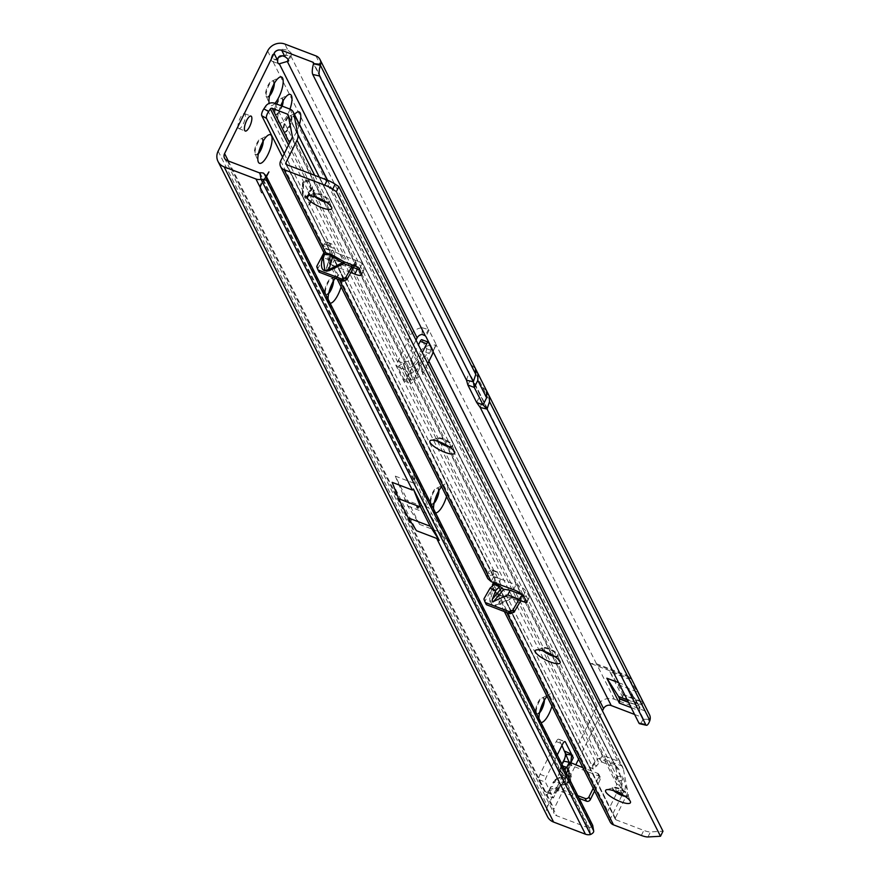 <?xml version="1.0" encoding="UTF-8"?>
<svg xmlns="http://www.w3.org/2000/svg" width="881" height="881" viewBox="0 0 881 881"><rect width="100%" height="100%" fill="white"/><g stroke="black" fill="none" stroke-linecap="round" stroke-linejoin="round"><path stroke-width="0.66" stroke-dasharray="4.41 3.3" d="M544.381 700.197A8.744 2.819 110.9 0 0 544.029 698.358A8.744 2.819 110.9 0 0 543.412 697.741A8.744 2.819 110.9 0 0 542.333 697.884A8.744 2.819 110.9 0 0 538.654 702.631A8.744 2.819 110.9 0 0 536.474 713.247A8.744 2.819 110.9 0 0 536.573 713.456A8.744 2.819 110.9 0 0 537.19 714.073A8.744 2.819 110.9 0 0 539.546 712.872M540.967 722.497A15.296 4.934 -69.1 0 1 539.403 720.955A15.296 4.934 -69.1 0 1 538.974 718.522M438.947 490.541A8.744 2.819 110.9 0 0 438.595 488.691A8.744 2.819 110.9 0 0 437.978 488.074A8.744 2.819 110.9 0 0 436.899 488.217A8.744 2.819 110.9 0 0 433.221 492.964A8.744 2.819 110.9 0 0 431.04 503.58A8.744 2.819 110.9 0 0 431.139 503.789A8.744 2.819 110.9 0 0 431.756 504.417A8.744 2.819 110.9 0 0 434.113 503.216M435.544 512.83A15.296 4.934 -69.1 0 1 433.97 511.288A15.296 4.934 -69.1 0 1 433.54 508.866M333.514 280.874A8.744 2.819 110.9 0 0 333.172 279.035A8.744 2.819 110.9 0 0 332.544 278.407A8.744 2.819 110.9 0 0 331.465 278.561A8.744 2.819 110.9 0 0 327.787 283.308A8.744 2.819 110.9 0 0 325.607 293.913A8.744 2.819 110.9 0 0 325.706 294.133A8.744 2.819 110.9 0 0 326.322 294.75A8.744 2.819 110.9 0 0 328.679 293.549M330.111 303.174A15.296 4.934 -69.1 0 1 328.536 301.632A15.296 4.934 -69.1 0 1 328.106 299.199M263.221 141.103A8.744 2.819 110.9 0 0 262.879 139.253A8.744 2.819 110.9 0 0 262.263 138.636A8.744 2.819 110.9 0 0 261.172 138.78A8.744 2.819 110.9 0 0 257.494 143.526A8.744 2.819 110.9 0 0 255.325 154.142A8.744 2.819 110.9 0 0 255.413 154.351A8.744 2.819 110.9 0 0 256.03 154.979A8.744 2.819 110.9 0 0 258.397 153.779M274.343 83.365A8.744 2.819 110.9 0 0 273.991 81.515A8.744 2.819 110.9 0 0 273.374 80.898A8.744 2.819 110.9 0 0 272.295 81.041A8.744 2.819 110.9 0 0 268.617 85.787A8.744 2.819 110.9 0 0 266.436 96.403A8.744 2.819 110.9 0 0 266.536 96.613A8.744 2.819 110.9 0 0 267.152 97.229A8.744 2.819 110.9 0 0 269.509 96.04M274.861 103.352A15.296 4.934 -69.1 0 1 269.366 104.112A15.296 4.934 -69.1 0 1 269.157 103.407M283.131 100.83A8.744 2.819 110.9 0 0 282.779 98.98A8.744 2.819 110.9 0 0 282.162 98.364A8.744 2.819 110.9 0 0 281.072 98.518A8.744 2.819 110.9 0 0 277.405 103.264A8.744 2.819 110.9 0 0 275.224 113.869A8.744 2.819 110.9 0 0 275.312 114.09A8.744 2.819 110.9 0 0 275.94 114.706A8.744 2.819 110.9 0 0 280.698 109.817A8.744 2.819 110.9 0 0 282.173 106.138M289.97 109.112A15.296 4.934 -69.1 0 1 287.735 114.475A15.296 4.934 -69.1 0 1 278.154 121.589A15.296 4.934 -69.1 0 1 280.786 105.61M284.1 131.555A8.744 2.819 110.9 0 0 284.717 132.172A8.744 2.819 110.9 0 0 289.486 127.282A8.744 2.819 110.9 0 0 291.567 116.457A8.744 2.819 110.9 0 0 290.95 115.84A8.744 2.819 110.9 0 0 289.86 115.984A8.744 2.819 110.9 0 0 286.193 120.73A8.744 2.819 110.9 0 0 284.012 131.346A8.744 2.819 110.9 0 0 284.1 131.555M299.463 124.364A15.296 4.934 -69.1 0 1 296.523 131.952A15.296 4.934 -69.1 0 1 286.942 139.055A15.296 4.934 -69.1 0 1 290.752 120.488A15.296 4.934 -69.1 0 1 294.507 114.519M288.23 59.567L290.422 55.151A8.744 2.346 -153.7 0 0 291.71 54.611A8.744 2.346 -153.7 0 0 291.6 53.686A8.744 2.346 -153.7 0 0 288.043 50.426L284.937 56.714M418.057 507.72L416.482 506.652L417.506 506.63L418.993 507.897L418.057 507.72M567.199 770.269L566.769 773.705L561.318 784.74L564.787 780.577L567.485 769.785L570.139 773.694L570.745 780.258L564.875 784.553C570.998 782.504 572.815 778.826 570.337 773.518L568.201 770.038L567.188 770.093L569.567 765.27L571.978 765.743L569.743 762.693M566.769 773.705L567.265 769.752L571.108 759.94M562.816 765.93L560.734 766.514L560.327 771.249A7.577 4.449 6.6 0 0 559.501 772.945L559.501 772.945A7.577 4.449 6.6 0 0 560.679 775.743L561.087 772.13A7.577 4.449 -173.4 0 1 559.92 769.333L559.92 769.333A7.577 4.449 -173.4 0 1 560.745 767.648L563.014 761.9M561.99 765.897A7.577 6.596 86.9 0 0 561.384 771.635L561.902 772.086A7.577 3.172 -31.6 0 1 564.391 769.058M560.327 771.249L554.876 782.284A7.577 6.784 64.3 0 1 558.29 778.011A7.577 6.784 64.3 0 1 559.798 777.516L559.259 776.91L560.679 775.743L564.038 775.555L565.228 776.59L563.157 777.339A7.577 0.826 77 0 0 563.51 781.821L569.071 778.364M238.266 128.02A8.017 2.588 110.9 0 0 238.828 128.593A8.017 2.588 110.9 0 0 243.674 123.087A8.017 2.588 110.9 0 0 245.105 114.178A8.017 2.588 110.9 0 0 244.544 113.616A8.017 2.588 110.9 0 0 239.698 119.122A8.017 2.588 110.9 0 0 238.266 128.02M543.632 701.562A8.744 2.819 110.9 0 0 543.39 698.104A8.744 2.819 110.9 0 0 542.773 697.488A8.744 2.819 110.9 0 0 537.487 703.501A8.744 2.819 110.9 0 0 535.923 713.214A8.744 2.819 110.9 0 0 536.54 713.83A8.744 2.819 110.9 0 0 539.899 711.363M438.198 491.895A8.744 2.819 110.9 0 0 437.956 488.448A8.744 2.819 110.9 0 0 437.339 487.832A8.744 2.819 110.9 0 0 432.064 493.834A8.744 2.819 110.9 0 0 430.49 503.547A8.744 2.819 110.9 0 0 431.106 504.163A8.744 2.819 110.9 0 0 434.465 501.696M332.765 282.239A8.744 2.819 110.9 0 0 332.522 278.781A8.744 2.819 110.9 0 0 331.906 278.165A8.744 2.819 110.9 0 0 326.631 284.178A8.744 2.819 110.9 0 0 325.056 293.891A8.744 2.819 110.9 0 0 325.673 294.507A8.744 2.819 110.9 0 0 329.031 292.04M283.462 131.313A8.744 2.819 110.9 0 0 284.078 131.93A8.744 2.819 110.9 0 0 289.353 125.928A8.744 2.819 110.9 0 0 290.917 116.215A8.744 2.819 110.9 0 0 290.301 115.598A8.744 2.819 110.9 0 0 285.026 121.6A8.744 2.819 110.9 0 0 283.462 131.313M282.383 102.196A8.744 2.819 110.9 0 0 282.14 98.738A8.744 2.819 110.9 0 0 281.513 98.121A8.744 2.819 110.9 0 0 276.238 104.123A8.744 2.819 110.9 0 0 274.674 113.836A8.744 2.819 110.9 0 0 275.29 114.464A8.744 2.819 110.9 0 0 281.535 105.896M273.595 84.719A8.744 2.819 110.9 0 0 273.352 81.272A8.744 2.819 110.9 0 0 272.736 80.645A8.744 2.819 110.9 0 0 267.45 86.657A8.744 2.819 110.9 0 0 265.886 96.37A8.744 2.819 110.9 0 0 266.502 96.987A8.744 2.819 110.9 0 0 269.861 94.52M262.483 142.458A8.744 2.819 110.9 0 0 262.23 139.011A8.744 2.819 110.9 0 0 261.613 138.394A8.744 2.819 110.9 0 0 256.338 144.396A8.744 2.819 110.9 0 0 254.774 154.109A8.744 2.819 110.9 0 0 255.391 154.726A8.744 2.819 110.9 0 0 258.739 152.27M631.137 707.597L638.857 710.538L313.592 63.707M476.643 402.463L480.156 395.36L479.484 393.609L480.167 394.214L626.336 685.627L638.031 703.93A1.454 1.344 147.4 0 1 638.714 705.703L627.812 688.667L482.7 400.095A1.454 1.322 -26.7 0 0 481.962 398.52M650.112 719.546L643.042 718.951A8.744 2.467 -77.1 0 1 639.606 723.73M218.136 151.125L547.619 806.324L597.12 706.155A13.116 11.905 153.3 0 1 614.321 699.25L645.41 711.088A8.744 7.94 153.3 0 1 649.495 714.711M628.12 676.696L631.49 679.042L627.569 675.606L596.47 663.756L590.81 663.536L597.021 664.847L628.12 676.696L645.41 711.088M430.93 347.224L430.996 351.926L433.067 351.277L436.172 344.989A4.372 1.167 -153.7 0 0 436.205 344.923A4.372 1.167 -153.7 0 0 436.161 344.46L429.014 330.265A4.372 1.167 -153.7 0 0 428.386 329.516L425.281 335.804M419.554 524.349L395.305 476.125L407.826 506.035L419.554 524.349L439.762 532.058L588.53 827.898A1.454 1.322 -26.7 0 0 589.389 827.953L590.534 834.516M439.762 532.058L445.566 539.117L429.741 514.383L413.971 476.302C413.134 472.326 414.235 473.24 417.275 479.044L445.709 535.582C448.528 541.441 448.484 542.619 445.566 539.117M588.53 827.898L556.726 815.773A5.826 5.286 -26.7 0 1 554.061 808.78L575.711 764.961M395.305 476.125L415.513 483.834L413.971 476.302M547.013 696.375A15.296 4.934 -69.1 0 1 549.645 694.074A15.296 4.934 -69.1 0 1 551.947 706.188M441.579 486.708A15.296 4.934 -69.1 0 1 444.211 484.418A15.296 4.934 -69.1 0 1 446.513 496.521M335.176 278.297A15.296 4.934 -69.1 0 1 338.778 274.751A15.296 4.934 -69.1 0 1 341.079 286.865M266.48 176.641L261.723 184.239A2.918 0.936 110.9 0 0 260.688 188.468L262.56 192.179L261.998 193.071L260.192 189.47A4.075 1.322 110.9 0 1 261.646 183.556L266.249 176.189M429.972 345.319A13.116 11.905 -26.7 0 0 419.477 352.896L406.791 378.566A4.372 1.41 110.9 0 1 404.412 381.01A4.372 1.41 110.9 0 1 403.939 379.414L410.381 381.869A4.372 1.41 110.9 0 0 410.854 383.466A4.372 1.41 110.9 0 0 413.233 381.021L425.919 355.351A5.826 5.286 -26.7 0 1 430.996 351.926M416.019 340.132L404.445 363.545A4.372 1.41 110.9 0 0 403.718 369.271A4.372 1.41 110.9 0 0 404.049 369.282L397.606 366.826A4.372 1.41 110.9 0 1 397.276 366.815L403.718 369.271M578.586 759.158L602.45 710.868M557.277 754.907L546.484 776.745A4.372 1.41 110.9 0 0 545.438 782.152L553.4 797.988L546.958 795.532L550.691 787.977C550.185 786.193 552.211 786.083 556.77 787.647L559.534 790.918L557.133 790.433L558.147 790.378L557.133 790.433L553.4 797.988L557.133 790.433L550.691 787.977L546.958 795.532L544.91 791.468L551.737 794.563M427.792 363.545L423.221 372.784A8.744 7.94 -26.7 0 1 418.321 377.255L411.174 380.129A4.372 1.828 159.1 0 0 410.777 380.295L408.421 374.106L402.925 363.17L405.282 369.359A4.372 1.828 159.1 0 0 405.678 369.205L412.837 366.342A8.744 7.94 153.3 0 0 417.737 361.86L422.296 352.62M561.318 784.74L559.523 785.61L560.536 785.555L559.71 785.423L561.505 784.564L564.864 784.376L560.514 785.378M557.133 790.433L559.523 785.61L564.875 784.553M569.567 765.27L570.58 765.215L569.567 765.27L570.833 762.715M594.598 790.995L600.269 779.52A2.918 2.643 -26.7 0 0 598.937 776.018L571.978 765.743L570.8 763.089M561.935 745.469L558.895 739.434A4.372 1.41 110.9 0 0 558.587 739.115A4.372 1.41 110.9 0 0 556.208 741.571L540.042 774.289A4.372 1.41 110.9 0 0 538.996 779.696L544.91 791.468L547.685 791.303L552.145 794.453L557.078 791.105L559.534 790.918L579.136 798.373M277.658 60.514L271.216 58.058A8.744 2.819 110.9 0 0 272.163 61.318A8.744 2.819 110.9 0 0 272.857 61.329L278.077 63.311M422.208 334.461L422.109 327.732A13.116 11.905 153.3 0 0 410.689 335.419L398.003 361.089A4.372 1.41 110.9 0 0 397.276 366.815M563.124 762.814L566.857 755.259L564.82 751.196M552.872 782.427L556.495 778.881A7.577 6.784 64.3 0 1 558.003 778.386L563.157 777.339L558.003 778.386M554.876 782.284L553.081 783.154C552.387 781.744 554.413 781.634 559.16 782.824A7.577 0.826 -103 0 1 558.807 778.341M547.685 791.303L557.31 787.856L577.76 795.653M593.221 788.275L598.893 776.789A2.918 2.643 -26.7 0 0 597.56 773.287L582.87 767.692M263.518 173.139L591.911 826.18A8.744 3.535 -9.9 0 1 589.389 827.953L441.568 533.996M591.911 826.18L592.638 825.365M392.155 482.348L416.482 530.714M551.627 794.453L544.91 791.468M403.443 369.051L405.282 369.359L410.777 380.295L410.381 381.869L403.443 369.051M547.619 806.324A13.116 11.905 -26.7 0 0 547.497 816.632M569.016 761.966L570.767 763.42M569.104 762.153L571.978 765.743M557.078 791.105L556.208 787.878M561.913 764.135L557.497 778.529L558.29 778.011L556.495 778.881A7.577 6.784 64.3 0 0 553.081 783.154M561.902 772.086L564.038 775.555A7.577 3.172 -31.6 0 1 566.252 772.769M556.197 791.7L559.402 785.654L561.45 784.575C564.203 783.066 565.965 779.465 566.736 773.771L570.337 773.518M568.014 770.225L570.58 765.215M408.806 373.94L415.964 371.066L410.48 360.153L412.837 366.342L418.321 377.255L415.964 371.066A1.454 1.322 -26.7 0 0 416.779 370.328L411.295 359.404A1.454 1.322 153.3 0 1 410.48 360.153L403.322 363.027A4.372 1.828 159.1 0 1 402.925 363.17L397.606 366.826L403.939 379.414L408.421 374.106A4.372 1.828 159.1 0 1 408.806 373.94L411.174 380.129M428.474 342.346L422.032 339.89L426.426 348.623A2.918 0.936 -69.1 0 1 425.721 352.235L416.779 370.328M411.295 359.404L418.442 344.945M262.042 191.981L261.492 192.873L259.675 189.272A4.075 1.322 110.9 0 1 261.128 183.358L268.639 172.169L261.216 184.041A2.918 0.936 110.9 0 0 260.181 188.27L262.56 192.179M407.826 506.035L429.741 514.383L431.646 513.601L445.709 535.582M404.533 499.483L426.448 507.83L428.364 507.082L431.646 513.601M596.47 663.756L436.172 344.989L430.897 345.209L430.919 346.519M430.897 345.209A13.116 11.905 -26.7 0 0 430.291 345.275M267.648 50.955L271.216 58.058C273.11 50.217 278.715 47.673 288.043 50.426L284.838 44.05M422.109 327.732L428.386 329.516L290.422 55.151L282.768 55.679M278.429 57.419L272.857 61.329L410.689 335.419M634.584 714.447L642.304 717.387L638.857 710.538L643.042 718.951L649.859 720.504M642.304 717.387A1.454 1.322 153.3 0 1 643.086 718.797M627.239 699.833L638.053 703.963L639.066 705.978A1.454 1.322 153.3 0 1 639.749 706.584A1.454 1.454 0 0 1 639.903 707.333L639.617 711.573L639.738 707.729A1.454 0.947 3.8 0 0 639.121 706.419L638.846 710.538M618.616 682.687L626.325 685.627M622.845 697.554L609.905 671.84L629.397 679.262L642.326 704.976L622.845 697.554L623.01 694.911L642.502 702.344L642.326 704.976M631.49 679.042L590.81 663.536M629.397 679.262L637.602 692.081L642.524 701.871A8.744 2.819 -69.1 0 1 642.502 702.344M609.905 671.84L618.11 684.658L637.602 692.081M618.11 684.658L623.032 694.448A8.744 2.819 -69.1 0 1 623.01 694.911M623.032 694.448L642.524 701.871M486.103 604.157L485.178 601.734A1.454 1.322 153.3 0 1 485.277 600.622L484.176 598.441M522.026 601.018L512.863 597.527A1.454 1.454 0 0 0 512.511 597.439A1.454 1.123 96.6 0 1 512.973 597.637L505.033 596.723L497.402 593.772L500.871 595.908L511.773 597.692L512.07 598.342L512.863 597.527L521.398 600.842M505.033 596.723A1.454 1.123 96.6 0 0 504.571 596.536L512.511 597.439A1.454 1.123 96.6 0 0 511.773 597.692L497.347 604.608L493.14 605.247C490.056 603.386 489.979 598.728 492.897 591.261L491.345 590.424C487.953 602.197 490.056 607.141 497.655 605.258L512.07 598.342L520.175 601.437M332.699 250.27L331.697 250.303L326.168 269.046L326.411 271.612L341.641 264.608C346.178 261.69 345.396 258.155 339.295 254.025L331.697 250.303L329.681 260.049L326.036 269.465L331.697 250.226M625.158 796.402A8.744 2.346 -153.7 0 0 628.032 796.028A8.744 2.346 -153.7 0 0 628.01 795.29A8.744 2.346 -153.7 0 0 627.933 795.103A8.744 2.346 -153.7 0 0 618.55 788.88A8.744 2.346 -153.7 0 0 612.956 787.845A8.744 2.346 -153.7 0 0 612.361 788.275A8.744 2.346 -153.7 0 0 612.46 789.211A8.744 2.346 -153.7 0 0 613.804 790.797M554.865 656.631A8.744 2.346 -153.7 0 0 557.75 656.246A8.744 2.346 -153.7 0 0 557.728 655.519A8.744 2.346 -153.7 0 0 557.64 655.321A8.744 2.346 -153.7 0 0 548.257 649.099A8.744 2.346 -153.7 0 0 542.674 648.075A8.744 2.346 -153.7 0 0 542.068 648.504A8.744 2.346 -153.7 0 0 542.178 649.429A8.744 2.346 -153.7 0 0 543.522 651.015M449.431 446.964A8.744 2.346 -153.7 0 0 452.316 446.59A8.744 2.346 -153.7 0 0 452.294 445.852A8.744 2.346 -153.7 0 0 452.206 445.665A8.744 2.346 -153.7 0 0 442.824 439.443A8.744 2.346 -153.7 0 0 437.24 438.408A8.744 2.346 -153.7 0 0 436.635 438.837A8.744 2.346 -153.7 0 0 436.745 439.773A8.744 2.346 -153.7 0 0 438.088 441.359M326.433 202.366A8.744 2.346 -153.7 0 0 329.307 201.98A8.744 2.346 -153.7 0 0 329.285 201.242A8.744 2.346 -153.7 0 0 329.208 201.055A8.744 2.346 -153.7 0 0 322.27 195.89A8.744 2.346 -153.7 0 0 314.231 193.809A8.744 2.346 -153.7 0 0 313.636 194.238A8.744 2.346 -153.7 0 0 313.735 195.164A8.744 2.346 -153.7 0 0 315.079 196.749M615.929 791.567A8.744 2.346 26.3 0 1 612.669 787.647A8.744 2.346 26.3 0 1 618.858 788.242A8.744 2.346 26.3 0 1 628.34 795.4A8.744 2.346 26.3 0 1 623.252 795.191M545.647 651.797A8.744 2.346 26.3 0 1 542.388 647.876A8.744 2.346 26.3 0 1 548.577 648.471A8.744 2.346 26.3 0 1 558.058 655.618A8.744 2.346 26.3 0 1 552.96 655.409M440.214 442.13A8.744 2.346 26.3 0 1 436.954 438.209A8.744 2.346 26.3 0 1 443.143 438.815A8.744 2.346 26.3 0 1 452.625 445.962A8.744 2.346 26.3 0 1 447.526 445.753M324.527 201.143A8.744 2.346 -153.7 0 0 329.615 201.353A8.744 2.346 -153.7 0 0 329.516 200.428A8.744 2.346 -153.7 0 0 321.477 194.756A8.744 2.346 -153.7 0 0 313.944 193.611A8.744 2.346 -153.7 0 0 314.054 194.536A8.744 2.346 -153.7 0 0 317.204 197.531M308.625 205.163L311.345 199.106L310.696 196.562L311.268 195.252L312.193 196.992L313.768 194.194L312.843 191.111L313.416 189.8L314.572 192.036A2.18 0.705 110.9 0 1 314.043 194.734L308.625 205.163M311.213 196.76L311.786 195.45L312.711 197.19L314.286 194.393L313.361 191.298L313.933 189.999L315.079 192.234A2.18 0.705 110.9 0 1 314.561 194.932L309.187 205.416L312.039 198.39L310.696 196.562M493.426 582.429L493.911 581.493L499.064 583.464A3.645 1.178 110.9 0 0 499.164 583.266A3.645 1.178 110.9 0 0 500.078 578.85L497.688 572.573A8.744 2.819 110.9 0 0 496.972 571.736A8.744 2.819 110.9 0 0 493.096 575.018L487.204 575.612L487.821 578.663M493.911 581.493A3.645 1.178 110.9 0 0 494.01 581.306A3.645 1.178 110.9 0 0 494.913 576.89L492.534 570.602A8.744 2.819 110.9 0 0 491.818 569.776A8.744 2.819 110.9 0 0 487.942 573.057L493.096 575.018L333.657 257.946A8.744 2.819 110.9 0 0 334.934 248.905A8.744 2.819 110.9 0 0 334.835 248.717L331.685 243.982A3.645 1.178 110.9 0 0 331.465 243.806A3.645 1.178 110.9 0 0 329.395 246.041L328.558 247.814L329.285 249.697L325.673 248.244L323.922 257.858L329.681 260.049M353.611 267.593L334.406 259.873L333.657 257.946L328.492 255.986A8.744 2.819 110.9 0 0 329.78 246.933A8.744 2.819 110.9 0 0 329.681 246.757L326.521 242.022A3.645 1.178 110.9 0 0 326.311 241.846A3.645 1.178 110.9 0 0 324.241 244.081L323.404 245.854L323.569 252.021L325.673 248.244M302.304 196.232L302.987 195.318L303.152 182.951L303.725 181.805L309.892 181.354L310.365 179.988L304.165 180.429A2.18 0.705 110.9 0 0 303.086 181.673A2.18 0.705 110.9 0 0 302.48 183.854L302.304 196.232L302.899 196.65L303.67 183.138L304.231 182.004L310.398 181.552L310.883 180.187L304.683 180.627A2.18 0.705 110.9 0 0 303.604 181.871A2.18 0.705 110.9 0 0 302.987 184.052L302.822 196.43M284.266 153.657L592.495 766.602L597.428 759.301A1.454 1.322 153.3 0 1 599.234 758.706L614.464 764.51A1.454 1.322 153.3 0 1 615.257 765.424L618.22 780.654A8.017 0.826 76.3 0 0 617.085 777.571A8.017 0.826 76.3 0 0 616.59 776.965A8.017 0.826 76.3 0 0 616.898 781.414L622.537 780.037L621.865 786.215A8.017 2.588 110.9 0 0 621.931 793.164A8.017 2.588 110.9 0 0 624.552 791.534L625.554 786.039A8.017 0.826 76.3 0 0 622.713 776.194A8.017 0.826 76.3 0 0 622.217 775.599A8.017 0.826 76.3 0 0 622.537 780.037L319.351 177.136M350.902 272.537L331.917 264.906L334.406 259.873L333.547 258.551L327.831 258.695L328.492 255.986L487.942 573.057L487.204 575.612M282.57 157.093L589.059 766.58A5.826 2.081 119.1 0 0 589.4 766.955A5.826 2.081 119.1 0 0 593.331 764.047L595.082 761.459A7.29 6.619 153.3 0 1 600.941 758.034L621.92 766.03A7.29 6.619 153.3 0 1 622.768 767.296A7.29 6.619 153.3 0 1 623.308 768.86L627.338 789.596A10.198 9.262 153.3 0 1 626.501 795.422L615.312 818.064A1.454 1.322 -26.7 0 0 615.984 819.815L498.194 585.149L498.789 586.768L495.276 585.513L493.129 589.191L492.776 588.497L491.697 589.367L485.277 600.622M506.685 612.438L497.291 593.772L493.195 589.114A1.454 1.189 150.2 0 1 493.294 590.248L497.38 594.323M493.129 589.191L492.402 585.039M589.4 766.955L593.387 769.168L598.651 763.442A2.918 2.654 153.3 0 1 602.274 762.241L617.504 768.045A2.918 2.654 153.3 0 1 619.079 769.884L623.12 790.62A5.837 5.297 153.3 0 1 622.636 793.957L609.586 820.365L607.747 811.291L493.03 583.178M609.586 820.365A7.29 6.619 -26.7 0 0 610.093 821.83M334.406 259.873L492.92 575.469L493.679 576.592L516.024 584.632A8.744 2.346 26.3 0 1 525.759 590.821L529.382 596.734A3.645 0.98 26.3 0 1 529.481 597.208A3.645 0.98 26.3 0 1 526.893 596.955L522.962 595.424M354.327 265.798L355.979 261.679L358.038 261.172A3.645 0.98 26.3 0 1 361.981 263.848L363.996 269.134A8.744 2.346 26.3 0 1 364.007 269.872A8.744 2.346 26.3 0 1 359.911 269.96M615.984 819.815L643.813 830.42A11.651 3.128 -153.7 0 0 650.464 831.917L662.986 831.235M495.276 585.513L494.902 584.764L500.694 586.977M316.863 267.031L318.889 271.645M317.964 269.223A1.454 1.322 153.3 0 1 318.063 268.11L323.922 257.858M280.687 160.904L323.404 245.854L328.558 247.814L286.765 164.714M285.829 164.009L329.285 249.697L286.501 164.615M508.15 589.818L526.893 596.955L525.583 599.62M627.338 789.596L625.554 786.039L620.29 787.317L618.22 780.654M311.026 188.732L310.101 185.649L310.674 184.338L311.819 186.574A2.18 0.705 110.9 0 1 311.301 189.283L306.951 198.093A2.18 0.705 -69.1 0 1 305.762 199.315A2.18 0.705 -69.1 0 1 305.608 199.161L304.507 196.97L305.079 195.659L306.225 197.895L306.676 197.542L308.603 193.644L307.954 191.1L308.526 189.789L309.451 191.529L311.544 188.93L310.101 185.649M314.693 175.352L621.865 786.215L616.711 784.244A8.017 2.588 110.9 0 0 616.777 791.204A8.017 2.588 110.9 0 0 617.735 791.083L607.747 811.291M622.636 793.957L619.64 789.662L624.552 791.534L626.501 795.422M623.12 790.62L620.29 787.317L619.64 789.662L617.735 791.083M592.495 766.602L593.166 768.86L589.059 766.58M311.544 188.93L309.969 191.728L309.033 189.988L308.471 191.298L309.121 193.842L307.194 197.74L306.742 198.093L305.586 195.857L305.024 197.168L306.114 199.348A2.18 0.705 -69.1 0 0 306.269 199.502A2.18 0.705 -69.1 0 0 307.458 198.28L311.819 189.481A2.18 0.705 110.9 0 0 312.337 186.772L311.191 184.536L310.619 185.847M499.064 583.464L498.624 584.301M292.228 135.762L616.898 781.414L616.711 784.244L291.875 138.273M621.92 766.03L617.724 760.997L602.494 755.193L600.941 758.034M493.679 576.592L491.191 581.625M339.471 279.927L331.917 264.906L328.492 261.833L327.831 258.695M339.295 254.025L358.038 261.172L355.55 266.205M354.636 264.818L352.301 265.952M492.776 588.497L492.765 588.486A7.29 6.619 -26.7 0 0 493.195 589.114A1.454 0.606 -37.6 0 0 493.173 589.07L492.765 588.486M501.421 595.754L504.571 596.536A1.454 1.123 96.6 0 0 503.822 596.778L497.347 604.608L497.655 605.258M493.36 589.411A1.454 1.189 150 0 1 493.459 589.543L493.459 589.543A1.454 1.189 150 0 1 493.481 590.567L492.897 591.261L493.294 590.248L491.741 589.411A1.454 0.606 -37.6 0 1 493.173 589.07A1.454 1.454 0 0 1 493.283 589.235L497.402 593.772L500.871 595.908M323.977 255.82L324.472 254.477A1.454 1.41 -19.1 0 0 324.483 253.541A1.454 1.41 -19.5 0 1 324.527 253.684L324.483 253.541M324.472 254.477L324.516 254.631A1.454 1.41 -19.5 0 0 324.527 253.684A1.454 1.454 0 0 1 324.516 254.708L324.263 254.829M324.131 255.644L323.294 258.111M480.233 407.507L482.7 400.095M489.164 395.888L485.068 392.232L627.569 675.606M466.512 380.207L468.967 372.795L313.57 63.762M468.967 372.795A1.454 1.322 -26.7 0 0 468.912 371.826L468.912 371.826A1.454 1.322 -26.7 0 0 468.229 371.22M475.421 368.555L471.335 364.932L315.938 55.899M471.335 364.932L473.813 369.844L477.887 373.467M485.068 392.232L473.813 369.844M227.243 160.584L556.726 815.773M259.058 172.698L415.513 483.834M228.3 160.981L554.061 808.78M428.904 361.287L425.919 355.351M558.147 790.378L560.536 785.555M597.12 706.155L419.477 352.896M556.77 787.647L559.16 782.824L563.51 781.821M259.906 172.753L415.414 481.995M398.003 361.089L404.445 363.545M406.791 378.566L413.233 381.021M558.895 739.434L564.589 741.604M556.208 741.571L562.651 744.027M538.996 779.696L545.438 782.152M540.042 774.289L546.484 776.745M598.893 776.789L600.269 779.52M597.56 773.287L598.937 776.018M403.322 363.027L405.678 369.205M423.221 372.784L417.737 361.86M426.426 348.623L432.868 351.079M425.721 352.235L432.175 354.68M417.275 479.044L428.364 507.082M614.321 699.25L597.021 664.847M429.014 330.265L425.908 336.564M436.161 344.46L433.045 350.759M627.228 699.811L638.053 703.963A1.454 1.322 153.3 0 1 638.725 704.558L639.749 706.584A1.454 1.322 153.3 0 1 639.738 707.729L638.714 705.703A1.454 1.322 153.3 0 0 638.725 704.558A1.454 1.454 0 0 0 638.659 704.437L626.975 686.178M628.516 702.377L639.066 705.978L628.252 701.86M480.156 395.36L313.504 62.793M482.601 387.321L486.675 390.944M467.855 384.986L471.368 377.883M484.076 599.543L485.178 601.734M327.225 271.513L333.381 250.6M494.913 576.89L500.078 578.85M329.681 246.757L334.835 248.717M491.697 589.367A8.744 7.94 -26.7 0 0 491.741 589.411L491.345 590.424M326.047 248.982L331.84 251.184M341.641 264.608L352.962 268.925M526.893 601.767L529.382 596.734M619.079 769.884L615.257 765.424L288.197 115.037M288.395 116.094L614.464 764.51L617.504 768.045M602.274 762.241L599.234 758.706L289.574 142.909M288.528 145.035L597.428 759.301L598.651 763.442M596.9 766.03L593.331 764.047M623.308 768.86L327.258 180.142M324.241 244.081L329.395 246.041M326.521 242.022L331.685 243.982M492.534 570.602L497.688 572.573M615.312 818.064L498.536 585.832M289.893 109.079L617.724 760.997M602.494 755.193L274.663 103.275M595.082 761.459L265.599 106.26M523.27 595.853L525.759 590.821M513.535 589.664L516.024 584.632M361.507 274.167L363.996 269.134M359.492 268.881L361.981 263.848M647.976 836.95L650.464 831.917M641.335 835.452L643.813 830.42M318.063 268.11L316.973 265.93M536.474 713.247L539.403 720.955M431.04 503.58L433.97 511.288M325.607 293.913L328.536 301.632M255.325 154.142L258.254 161.851M266.436 96.403L269.366 104.112M275.224 113.869L278.154 121.589M284.012 131.346L286.942 139.055M418.993 507.897L417.154 508.436L416.482 506.652M238.828 128.593L245.27 131.049M536.54 713.83L537.19 714.073M431.106 504.163L431.756 504.417M325.673 294.507L326.322 294.75M284.078 131.93L284.717 132.172M275.29 114.464L275.94 114.706M266.502 96.987L267.152 97.229M255.391 154.726L256.03 154.979M272.163 61.318L278.605 63.773M558.587 739.115L565.029 741.571M404.412 381.01L410.854 383.466M261.613 138.394L262.263 138.636M272.736 80.645L273.374 80.898M281.513 98.121L282.162 98.364M290.301 115.598L290.95 115.84M331.906 278.165L332.544 278.407M437.339 487.832L437.978 488.074M542.773 697.488L543.412 697.741M244.544 113.616L250.986 116.072M224.523 158.162L554.006 813.361M598.926 774.498L600.291 777.229M548.918 790.808L550.592 787.041M642.987 717.993L639.518 711.099M291.71 54.611L288.594 60.91M436.205 344.923L433.1 351.222M289.86 115.984L297.183 112.173M281.072 98.518L288.395 94.708M272.295 81.041L279.607 77.231M261.172 138.78L268.496 134.98M331.465 278.561L338.778 274.751M436.899 488.217L444.211 484.418M542.333 697.884L549.645 694.074M480.167 394.214L471.379 376.738M628.01 795.29L630.4 801.523M557.728 655.519L560.107 661.752M452.294 445.852L454.673 452.085M329.285 201.242L331.674 207.476M628.032 796.028L628.34 795.4M557.75 656.246L558.058 655.618M452.316 446.59L452.625 445.962M329.307 201.98L329.615 201.353M616.59 776.965L622.217 775.599M504.361 611.557L492.931 588.838M524.173 595.6L522.587 594.994M526.992 602.241L529.481 597.208M616.777 791.204L621.931 793.164M288.087 114.717L615.147 765.115M326.311 241.846L331.465 243.806M491.818 569.776L496.972 571.736M327.578 180.264L622.768 767.296M337.148 279.046L328.492 261.833M493.019 576.042L333.701 259.212M615.301 819.209L498.139 586.217M313.636 194.238L313.944 193.611M361.518 274.905L364.007 269.872M436.635 438.837L436.954 438.209M542.068 648.504L542.388 647.876M612.361 788.275L612.669 787.647M614.96 764.84L618.495 768.717M314.231 193.809L307.832 195.703M437.24 438.408L430.842 440.302M542.674 648.075L536.265 649.969M612.956 787.845L606.557 789.739M352.455 265.809L355.979 261.679"/><path stroke-width="1.32" d="M539.546 712.872A8.744 2.819 110.9 0 0 541.947 709.183A8.744 2.819 110.9 0 0 544.381 700.197M551.947 706.188A15.296 4.934 -69.1 0 1 548.984 713.852A15.296 4.934 -69.1 0 1 540.967 722.497M538.974 718.522A15.296 4.934 -69.1 0 1 543.214 702.377A15.296 4.934 -69.1 0 1 547.013 696.375M434.113 503.216A8.744 2.819 110.9 0 0 436.513 499.516A8.744 2.819 110.9 0 0 438.947 490.541M446.513 496.521A15.296 4.934 -69.1 0 1 443.55 504.185A15.296 4.934 -69.1 0 1 435.544 512.83M433.54 508.866A15.296 4.934 -69.1 0 1 437.78 492.721A15.296 4.934 -69.1 0 1 441.579 486.708M328.679 293.549A8.744 2.819 110.9 0 0 331.08 289.86A8.744 2.819 110.9 0 0 333.514 280.874M341.079 286.865A15.296 4.934 -69.1 0 1 338.117 294.518A15.296 4.934 -69.1 0 1 330.111 303.174M328.106 299.199A15.296 4.934 -69.1 0 1 332.346 283.054A15.296 4.934 -69.1 0 1 335.176 278.297M258.397 153.779A8.744 2.819 110.9 0 0 260.798 150.078A8.744 2.819 110.9 0 0 263.221 141.103M267.824 154.748A15.296 4.934 -69.1 0 1 258.254 161.851A15.296 4.934 -69.1 0 1 262.064 143.284A15.296 4.934 -69.1 0 1 268.496 134.98A15.296 4.934 -69.1 0 1 272.075 139.804A15.296 4.934 -69.1 0 1 267.824 154.748M269.509 96.04A8.744 2.819 110.9 0 0 271.91 92.34A8.744 2.819 110.9 0 0 274.343 83.365M269.157 103.407A15.296 4.934 -69.1 0 1 273.176 85.545A15.296 4.934 -69.1 0 1 279.607 77.231A15.296 4.934 -69.1 0 1 283.186 82.065A15.296 4.934 -69.1 0 1 278.947 97.009A15.296 4.934 -69.1 0 1 274.861 103.352M280.786 105.61A15.296 4.934 -69.1 0 1 281.964 103.011A15.296 4.934 -69.1 0 1 288.395 94.708A15.296 4.934 -69.1 0 1 289.97 109.112M416.019 340.132L417.131 337.875A5.826 5.286 153.3 0 1 422.208 334.461L425.281 335.804L287.305 61.439A8.744 2.346 -153.7 0 0 288.594 60.91A8.744 2.346 -153.7 0 0 288.494 59.985A8.744 2.346 -153.7 0 0 284.937 56.714L281.733 50.338A5.826 5.286 -26.7 0 0 274.09 53.411L224.578 153.58L228.3 160.981M564.391 769.058A7.577 3.172 -31.6 0 1 566.824 767.318L561.99 765.897M244.709 130.476A8.017 2.588 110.9 0 0 245.27 131.049A8.017 2.588 110.9 0 0 250.116 125.543A8.017 2.588 110.9 0 0 251.548 116.633A8.017 2.588 110.9 0 0 250.986 116.072A8.017 2.588 110.9 0 0 246.14 121.578A8.017 2.588 110.9 0 0 244.709 130.476M539.899 711.363A8.744 2.819 110.9 0 0 543.632 701.562M434.465 501.696A8.744 2.819 110.9 0 0 438.198 491.895M329.031 292.04A8.744 2.819 110.9 0 0 332.765 282.239M282.173 106.138A8.744 2.819 110.9 0 0 283.131 100.83M281.535 105.896A8.744 2.819 110.9 0 0 282.383 102.196M269.861 94.52A8.744 2.819 110.9 0 0 273.595 84.719M258.739 152.27A8.744 2.819 110.9 0 0 262.483 142.458M638.934 723.092L645.751 724.656A8.744 2.467 102.9 0 0 646.423 725.283L639.606 723.73A8.744 2.467 -77.1 0 1 638.934 723.092L480.233 407.507L487.05 409.07L483.085 404.919L474.297 387.442L467.855 384.986L466.512 380.207L312.755 74.456A8.744 2.467 -77.1 0 1 313.57 63.762L313.614 63.597A1.454 1.322 -26.7 0 0 312.821 62.188L281.733 50.338M645.751 724.656L487.05 409.07L489.517 401.648L489.142 395.855L486.675 390.944L486.598 397.816L477.81 380.339L474.297 387.442L473.317 381.77L319.561 76.008L312.755 74.456M646.423 725.283A8.744 2.467 102.9 0 0 649.859 720.504L489.517 401.648M489.164 395.888L649.495 714.711A8.744 7.94 153.3 0 1 650.112 719.546L649.859 720.504M439.245 540.405L430.181 526.243L420.523 507.049L413.387 488.988L439.245 540.405L436.69 538.423L585.425 834.186A8.744 7.94 -26.7 0 0 590.534 834.516A8.744 3.535 170.1 0 0 593.695 831.025A8.744 3.535 170.1 0 0 593.563 830.607L266.987 181.189A8.744 3.535 170.1 0 0 261.051 179.317A8.744 7.94 153.3 0 1 255.942 178.997L224.137 166.872A13.116 11.905 153.3 0 1 218.014 161.443A13.116 11.905 153.3 0 1 218.136 151.125L267.648 50.955A13.116 11.905 -26.7 0 1 284.838 44.05L315.938 55.899A8.744 7.94 -26.7 0 1 320.012 59.523A8.744 7.94 -26.7 0 1 320.64 64.357L313.614 63.597M593.563 830.607L592.638 825.365L591.911 826.18L592.638 825.365L266.073 175.947L263.518 173.139A8.744 3.535 -9.9 0 0 259.906 172.753A1.454 1.322 153.3 0 1 259.058 172.698L227.243 160.584A5.826 5.286 153.3 0 1 224.578 153.58M294.507 114.519A15.296 4.934 -69.1 0 1 297.183 112.173A15.296 4.934 -69.1 0 1 299.463 124.364M266.249 176.189L268.925 171.905L266.48 176.641M284.937 56.714C280.4 54.721 277.967 55.988 277.658 60.514A8.744 2.819 110.9 0 0 278.605 63.773A8.744 2.819 110.9 0 0 279.299 63.784L278.077 63.311M575.711 764.961L578.586 759.158M602.45 710.868L603.562 708.61A5.826 5.286 153.3 0 1 611.205 705.538L634.584 714.447M570.833 762.715L573.3 757.715L565.338 741.89A4.372 1.41 110.9 0 0 565.029 741.571A4.372 1.41 110.9 0 0 562.651 744.027L557.277 754.907M579.136 798.373L586.493 801.181A2.918 2.643 -26.7 0 0 590.314 799.651L594.598 790.995M582.87 767.692L569.016 761.966L561.935 745.469M564.974 751.515C565.987 754.654 565.338 758.112 563.014 761.9L561.913 764.135M563.124 762.814C562.629 761.03 564.655 760.92 569.214 762.483L569.016 761.966M577.76 795.653L585.127 798.45A2.918 2.643 -26.7 0 0 588.948 796.92L593.221 788.275M266.987 181.189L265.776 175.253L592.715 825.376L593.695 831.025M259.906 172.753L261.051 179.317L590.534 834.516M413.387 488.988L412.363 490.045L392.155 482.348L398.619 498.701L420.523 507.049M585.425 834.186L553.609 822.072A13.116 11.905 -26.7 0 1 547.497 816.632L218.014 161.443M430.181 526.243L408.277 517.896L416.482 530.714L436.69 538.423M564.82 751.196L571.527 754.18L571.593 755.094L566.043 754.169M570.8 763.089L571.593 755.094M566.252 772.769A7.577 3.172 -31.6 0 1 568.961 770.787L566.824 767.318L569.214 762.483M418.442 344.945L420.237 341.31L426.679 343.766A2.918 0.936 -69.1 0 1 428.265 342.136A2.918 0.936 -69.1 0 1 428.474 342.346L432.868 351.079A2.918 0.936 -69.1 0 1 432.175 354.68L427.792 363.545M420.237 341.31A2.918 0.936 -69.1 0 1 421.823 339.681A2.918 0.936 -69.1 0 1 422.032 339.89M426.679 343.766L422.296 352.62M408.277 517.896L398.619 498.701M611.205 705.538L432.956 351.409M430.919 346.519L430.93 347.224M417.131 337.875L279.299 63.784L287.305 61.439L288.23 59.567M282.768 55.679L278.429 57.419M466.512 380.207L473.317 381.77L475.784 374.348L320.387 65.326A8.744 2.467 102.9 0 0 319.561 76.008M320.64 64.357L320.387 65.326L313.57 63.762M433.067 351.277A4.372 1.167 -153.7 0 0 433.1 351.222A4.372 1.167 -153.7 0 0 433.045 350.759L425.908 336.564A4.372 1.167 -153.7 0 0 425.281 335.804M627.228 699.811L618.55 696.508L606.833 678.205L619.365 703.115L631.137 707.597M606.833 678.205L618.616 682.687M619.365 703.115L619.64 698.996L628.516 702.377M618.55 696.508L619.64 698.996M486.598 397.816L483.085 404.919L476.643 402.463L467.855 384.986M476.643 402.463L480.233 407.507M499.923 586.361L503.117 589.147L510.143 590.259L507.753 594.939L492.523 601.932L492.281 599.377L495.794 590.38L499.923 586.361L494.373 584.246L490.034 588.178L484.176 598.441A1.454 1.322 -26.7 0 0 484.076 599.543L485.002 601.976A1.454 1.322 -26.7 0 0 485.728 602.692L486.83 604.873A1.454 1.322 153.3 0 1 486.103 604.157L485.112 602.197M326.311 254.124A1.454 1.123 96.6 0 0 325.805 252.759L333.536 255.699L332.754 256.58L329.351 254.829L324.472 254.477L324.483 253.541A1.454 1.41 -19.1 0 0 324.274 253.155L325.805 252.759L284.012 169.648A7.29 6.619 153.3 0 1 280.621 166.63A7.29 6.619 153.3 0 1 280.687 160.904L291.875 138.273A4.372 3.965 -26.7 0 0 292.228 135.762L288.197 115.037A1.454 1.322 -26.7 0 0 287.404 114.123L272.174 108.308A1.454 1.322 -26.7 0 0 270.368 108.914L268.617 111.502A5.826 2.081 119.1 0 0 266.536 118.395L284.266 153.657M324.131 255.644L323.294 258.111L324.759 270.412L328.91 269.63L332.754 256.58L343.766 263.65L351.871 266.734L352.455 265.809M613.804 790.797A8.744 2.346 -153.7 0 0 621.843 795.433A8.744 2.346 -153.7 0 0 625.158 796.402M630.267 801.225A13.843 3.711 26.3 0 1 630.4 801.523A13.843 3.711 26.3 0 1 620.257 801.6A13.843 3.711 26.3 0 1 605.776 791.887A13.843 3.711 26.3 0 1 606.557 789.739A13.843 3.711 26.3 0 1 619.288 793.054A13.843 3.711 26.3 0 1 630.267 801.225M543.522 651.015A8.744 2.346 -153.7 0 0 551.561 655.651A8.744 2.346 -153.7 0 0 554.865 656.631M559.975 661.444A13.843 3.711 26.3 0 1 560.107 661.752A13.843 3.711 26.3 0 1 549.975 661.829A13.843 3.711 26.3 0 1 535.494 652.116A13.843 3.711 26.3 0 1 536.265 649.969A13.843 3.711 26.3 0 1 549.006 653.273A13.843 3.711 26.3 0 1 559.975 661.444M438.088 441.359A8.744 2.346 -153.7 0 0 446.127 445.995A8.744 2.346 -153.7 0 0 449.431 446.964M454.541 451.788A13.843 3.711 26.3 0 1 454.673 452.085A13.843 3.711 26.3 0 1 444.542 452.162A13.843 3.711 26.3 0 1 430.06 442.449A13.843 3.711 26.3 0 1 430.842 440.302A13.843 3.711 26.3 0 1 443.572 443.617A13.843 3.711 26.3 0 1 454.541 451.788M331.531 207.178A13.843 3.711 26.3 0 1 331.674 207.476A13.843 3.711 26.3 0 1 321.532 207.564A13.843 3.711 26.3 0 1 307.051 197.851A13.843 3.711 26.3 0 1 307.832 195.703A13.843 3.711 26.3 0 1 320.563 199.007A13.843 3.711 26.3 0 1 331.531 207.178M315.079 196.749A8.744 2.346 -153.7 0 0 326.433 202.366M623.252 795.191A8.744 2.346 26.3 0 1 622.151 794.794A8.744 2.346 26.3 0 1 615.929 791.567M552.96 655.409A8.744 2.346 26.3 0 1 551.869 655.024A8.744 2.346 26.3 0 1 545.647 651.797M447.526 445.753A8.744 2.346 26.3 0 1 446.436 445.357A8.744 2.346 26.3 0 1 440.214 442.13M317.204 197.531A8.744 2.346 -153.7 0 0 324.527 201.143M504.361 611.557L610.093 821.83A7.29 6.619 -26.7 0 0 613.495 824.847L641.335 835.452A11.651 3.128 -153.7 0 0 647.976 836.95L660.497 836.267L336.333 191.651L332.677 189.228A11.651 3.128 -153.7 0 0 324.737 185.164L284.012 169.648M350.902 272.537L354.856 274.123A8.744 2.346 26.3 0 0 361.518 274.905A8.744 2.346 26.3 0 0 361.507 274.167L359.492 268.881A3.645 0.98 -153.7 0 0 355.55 266.205L353.028 265.599M337.148 279.046L487.821 578.663L491.191 581.625L513.535 589.664A8.744 2.346 26.3 0 1 523.27 595.853L526.893 601.767A3.645 0.98 -153.7 0 1 526.992 602.241A3.645 0.98 -153.7 0 1 524.404 601.987L520.704 600.853L514.273 611.777A1.454 1.322 153.3 0 1 513.502 612.449L510.749 613.55A1.454 1.322 153.3 0 1 509.659 613.572L486.83 604.873M492.402 585.039L493.426 582.429M359.911 269.96A8.744 2.346 26.3 0 1 357.345 269.09L353.611 267.593M660.497 836.267L662.986 831.235L338.822 186.618L335.165 184.195A11.651 3.128 -153.7 0 0 327.225 180.131L286.501 164.615A1.454 1.322 153.3 0 1 285.84 162.864L297.029 140.233A10.198 9.262 -26.7 0 0 297.866 134.397L293.825 113.66A7.29 6.619 -26.7 0 0 293.296 112.107A7.29 6.619 -26.7 0 0 289.893 109.079L274.663 103.275A7.29 6.619 -26.7 0 0 265.599 106.26L263.86 108.859A5.826 2.081 119.1 0 0 261.778 115.752L282.57 157.093M522.962 595.424L521.255 596.151L519.074 599.245L520.175 601.437M513.502 612.449L512.401 610.269L509.647 611.37L510.749 613.55M512.401 610.269A1.454 1.322 -26.7 0 0 513.171 609.597L519.074 599.245L507.753 594.939M509.659 613.572L508.557 611.392L485.728 602.692M508.557 611.392A1.454 1.322 -26.7 0 0 509.647 611.37M317.843 269.575A1.454 1.322 -26.7 0 0 318.515 270.181L319.616 272.361A1.454 1.322 153.3 0 1 318.933 271.755L317.843 269.575A1.454 1.322 -26.7 0 1 317.788 269.465L316.863 267.031A1.454 1.322 -26.7 0 1 316.973 265.93L323.922 252.715L280.621 166.63M318.515 270.181L341.343 278.881A1.454 1.322 -26.7 0 0 342.445 278.859L345.187 277.757A1.454 1.322 -26.7 0 0 345.969 277.086L347.07 279.266A1.454 1.322 153.3 0 1 346.288 279.938L345.187 277.757M354.636 264.818L352.962 268.925L351.871 266.734L345.969 277.086M352.962 268.925L347.07 279.266M342.445 278.859L343.535 281.039L346.288 279.938M343.535 281.039A1.454 1.322 153.3 0 1 342.445 281.061L341.343 278.881M319.616 272.361L342.445 281.061M318.933 271.755A1.454 1.322 153.3 0 1 318.889 271.645L317.898 269.685M498.029 585.645L493.03 583.178M525.583 599.62L524.404 601.987L521.398 600.842M498.624 584.301L498.536 585.832M336.333 191.651L338.822 186.618M521.255 596.151L520.704 600.853M323.922 252.715A7.29 6.619 153.3 0 0 324.34 253.321A1.454 0.606 -37.6 0 1 323.426 254.719A8.744 7.94 153.3 0 1 323.393 254.664M333.536 255.699L344.108 261.844L343.766 263.65L329.351 270.566L328.91 269.63L344.108 261.844L355.55 266.205M329.351 270.566C321.741 272.438 319.638 267.494 323.041 255.732L323.977 255.82M313.592 63.707L312.821 62.188M277.658 60.514L274.09 53.411M603.562 708.61L428.904 361.287M569.071 778.364L568.961 770.787M255.942 178.997L412.363 490.045M224.137 166.872L553.609 822.072M564.589 741.604L565.338 741.89M588.948 796.92L590.314 799.651M585.127 798.45L586.493 801.181M475.784 374.348L475.421 368.555L320.012 59.523M618.561 696.53L627.239 699.833M628.252 701.86L619.585 698.556M486.675 390.944L477.887 373.467L477.81 380.339M329.417 253.728L329.351 254.829M492.281 599.377L501.586 588.145M613.495 824.847L506.685 612.438M491.191 581.625L339.471 279.927M490.034 588.178L495.794 590.38M323.041 255.732L323.426 254.719L324.263 254.829M287.404 114.123L288.395 116.094M289.574 142.909L272.174 108.308M270.368 108.914L288.528 145.035M266.536 118.395L261.778 115.752M319.351 177.136L297.866 134.397M327.258 180.142L293.825 113.66M314.693 175.352L297.029 140.233M286.765 164.714L285.84 162.864M268.617 111.502L263.86 108.859M354.856 274.123L357.345 269.09M324.737 185.164L327.225 180.131M332.677 189.228L335.165 184.195M513.171 609.597L514.273 611.777M493.338 601.844L503.712 589.301M421.823 339.681L428.265 342.136M477.887 373.478L475.421 368.555M323.305 258.089L324.461 254.169M522.587 594.994L510.143 590.259M293.296 112.107L327.578 180.264M485.046 602.086L486.147 604.278"/></g></svg>
